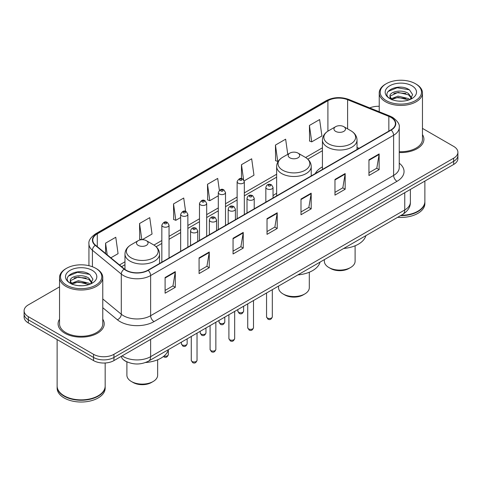<?xml version="1.0" encoding="UTF-8"?>
<svg xmlns="http://www.w3.org/2000/svg" width="482" height="482" viewBox="0 0 482 482"><rect width="100%" height="100%" fill="white"/><g stroke="black" fill="none" stroke-linecap="round" stroke-linejoin="round"><path stroke-width="0.72" d="M276.638 193.318A25.468 14.701 0 0 0 273.041 195.704M322.434 166.88A25.468 14.701 0 0 0 315.264 173.592M127.772 362.217A14.412 8.321 180 0 1 123.711 359.976L123.055 359.427A9.61 6.429 129.5 0 1 121.38 356.3M59.533 286.874L28.324 304.889A14.412 8.321 0 0 0 24.1 310.776L24.1 317.054A14.412 8.321 0 0 0 28.324 322.934L93.55 360.596A14.412 8.321 0 0 0 113.939 360.596L453.676 164.446A14.412 8.321 0 0 0 457.9 158.566L457.9 155.427A14.412 8.321 0 0 1 453.676 161.313A14.412 8.321 0 0 0 457.9 155.427L457.9 152.288A14.412 8.321 0 0 0 453.676 146.401L422.467 128.387M24.1 310.776A14.412 8.321 0 0 0 28.324 316.662L93.55 354.318A14.412 8.321 0 0 0 113.939 354.318L113.939 357.457L453.676 161.313L113.939 357.457A14.412 8.321 0 0 1 93.55 357.457A14.412 8.321 0 0 0 113.939 357.457L113.939 360.596M28.324 316.662L28.324 319.801L93.55 357.457L28.324 319.801A14.412 8.321 0 0 1 24.1 313.915A14.412 8.321 0 0 0 28.324 319.801L28.324 322.934M59.533 319.186A23.064 13.315 0 0 0 58.087 323.82A23.064 13.315 0 0 0 64.841 333.237A23.064 13.315 0 0 0 89.977 336.123A23.064 13.315 0 0 0 104.214 323.82A23.064 13.315 0 0 0 102.774 319.186A23.064 13.315 0 0 1 104.214 323.82A23.064 13.315 0 0 1 89.977 336.123A23.064 13.315 0 0 1 64.841 333.237A23.064 13.315 0 0 1 58.087 323.82A23.064 13.315 0 0 1 59.533 319.186M390.896 117.373A15.376 8.875 180 0 1 395.397 123.651A15.376 8.875 180 0 1 390.896 129.929L147.914 270.209A15.376 8.875 180 0 1 124.446 269.028L95.569 245.211A15.376 8.875 180 0 1 92.785 240.12A15.376 8.875 180 0 1 97.286 233.848L327.905 100.702A15.376 8.875 180 0 1 347.6 99.708L388.841 116.379A15.376 8.875 180 0 1 390.896 117.373M391.167 117.216A15.761 9.098 0 0 0 389.064 116.198L347.817 99.521A15.761 9.098 0 0 0 327.633 100.545L97.015 233.692A15.761 9.098 0 0 0 95.249 245.344L124.127 269.155A15.761 9.098 0 0 0 148.185 270.366L391.167 130.086A15.761 9.098 0 0 0 391.167 117.216M165.103 277.512L165.103 293.201L175.291 287.314L175.291 271.625L165.103 277.512M165.103 290.417L172.954 285.886L175.255 272.143A3.844 2.217 -120 0 0 175.291 271.625M172.881 285.922L175.291 287.314M199.078 257.894L199.078 273.583L209.266 267.703L209.266 252.008L199.078 257.894M199.078 270.8L206.929 266.269L209.224 252.532A3.844 2.217 -120 0 0 209.266 252.008M206.856 266.311L209.266 267.703M233.053 238.277L233.053 253.972L243.241 248.085L243.241 232.396L233.053 238.277M233.053 251.188L240.898 246.657L243.199 232.914A3.844 2.217 -120 0 0 243.241 232.396M240.831 246.694L243.241 248.085M368.947 159.819L368.947 175.514L379.141 169.628L379.141 153.933L368.947 159.819M368.947 172.731L376.797 168.194L379.099 154.457A3.844 2.217 -120 0 0 379.141 153.933M376.725 168.236L379.141 169.628M334.972 179.437L334.972 195.126L345.166 189.245L345.166 173.55L334.972 179.437M334.972 192.342L342.823 187.811L345.124 174.074A3.844 2.217 -120 0 0 345.166 173.55M342.756 187.847L345.166 189.245M300.997 199.048L300.997 214.743L311.191 208.857L311.191 193.168L300.997 199.048M300.997 211.96L308.848 207.423L311.149 193.686A3.844 2.217 -120 0 0 311.191 193.168M308.781 207.465L311.191 208.857M267.022 218.665L267.022 234.354L277.216 228.474L277.216 212.779L267.022 218.665M267.022 231.571L274.873 227.04L277.174 213.303A3.844 2.217 -120 0 0 277.216 212.779M274.806 227.082L277.216 228.474M399.241 152.529A23.064 13.315 0 0 0 423.913 139.244A23.064 13.315 0 0 0 422.467 134.611A23.064 13.315 0 0 1 423.913 139.244A23.064 13.315 0 0 1 399.241 152.529M113.939 354.318L453.676 158.174A14.412 8.321 0 0 0 457.9 152.288M379.226 106.323A14.412 8.321 0 0 0 369.736 107.914M142.25 239.699L152.047 234.041L149.745 217.647L139.551 223.528L139.72 239.126M110.854 257.822L118.072 253.653L115.77 237.258L105.576 243.145L105.576 253.472M244.205 180.834L253.966 175.195L251.67 158.801L241.476 164.687L241.476 178.635M287.766 154.318L285.639 139.184L275.451 145.07L275.614 160.669M309.426 125.453L311.727 141.853L321.916 135.966L319.614 119.572L309.426 125.453L309.589 141.051M185.594 211.381L183.72 198.03L173.526 203.916L173.689 219.509M219.364 190.312L217.695 178.412L207.501 184.299L207.664 199.897M207.501 184.299L209.803 200.693L218.304 195.788M209.803 200.693L207.501 199.837M241.476 164.687L243.591 179.756M275.451 145.07L277.752 161.464L278.373 161.108M277.752 161.464L275.451 160.602M311.727 141.853L309.426 140.991M173.526 203.916L175.828 220.31L180.66 217.521M175.828 220.31L173.526 219.449M141.359 239.741L139.551 239.066M139.551 223.528L141.822 239.705M105.576 243.145L107.215 254.821M386.239 100.599A20.66 11.93 0 0 0 415.46 100.599A20.66 11.93 0 0 0 415.46 83.735L416.135 84.127A21.624 12.484 0 0 1 422.467 92.954A21.624 12.484 0 0 1 409.122 104.486A21.624 12.484 0 0 1 385.558 101.78A21.624 12.484 0 0 1 379.226 92.954A21.624 12.484 0 0 1 385.558 84.127L386.239 83.735A20.66 11.93 0 0 0 386.239 100.599M399.241 151.691A21.624 12.484 0 0 0 422.467 139.244L422.467 92.954M401.138 215.291A24.022 13.87 0 0 0 417.834 211.23A24.022 13.87 0 0 0 424.871 201.422L424.871 181.081M401.042 215.352A23.781 13.731 0 0 0 417.665 211.327A23.781 13.731 0 0 0 417.749 211.279M400.464 215.683A24.022 13.87 0 0 0 424.871 201.813A24.022 13.87 0 0 0 424.871 201.621M397.62 217.328A24.022 13.87 0 0 0 424.871 203.579L424.871 201.813M398.222 101.087L401.886 101.19M391.041 98.786L398.036 96.117L408.531 98.569L409.796 99.593M391.685 99.461L398.036 97.364L408.76 99.973M389.986 96.153L391.782 99.545M390.01 96.49C388.835 91.658 402.096 88.784 408.531 93.586L411.646 97.9M390.058 96.792L390.36 95.984L398.036 92.381L408.531 94.834L411.405 98.226M410.17 99.437L412.622 94.617L409.519 89.941C398.53 82.042 378.997 92.454 390.275 98.834L390.836 99.178M411.923 85.772A15.665 9.044 0 0 0 389.769 85.772A15.665 9.044 0 0 0 389.769 98.563A15.665 9.044 0 0 0 411.923 98.563A15.665 9.044 0 0 0 411.923 85.772M392.023 99.864C390.384 98.9 389.721 97.834 390.034 96.671M416.135 84.127L415.46 83.735A20.66 11.93 0 0 0 386.239 83.735M387.986 91.514L397.18 87.736L409.308 89.797M393.728 93.345L397.18 92.719L405.838 93.46M393.728 98.328L397.18 97.701L405.838 98.442M324.356 259.623L324.356 261.232A15.376 8.875 0 0 0 328.857 267.504L330.556 268.486A12.972 7.489 0 0 0 348.902 268.486L350.601 267.504A15.376 8.875 0 0 0 355.101 261.232L355.101 245.784M330.556 268.486L328.857 267.504A15.376 8.875 0 0 0 350.601 267.504M335.653 131.375A5.766 3.326 0 0 0 343.805 131.375A5.766 3.326 0 0 0 343.805 126.67L350.962 130.803A15.888 9.176 0 0 1 350.962 143.775A15.888 9.176 0 0 1 328.495 143.775A15.888 9.176 0 0 1 328.495 130.803C324.579 133.128 322.56 136.213 322.434 140.063A17.298 9.983 0 0 0 327.501 147.124A17.298 9.983 0 0 0 346.347 149.287A17.298 9.983 0 0 0 357.023 140.063C356.897 136.213 354.879 133.128 350.962 130.803L343.805 126.67A5.766 3.326 0 0 0 335.653 126.67A5.766 3.326 0 0 0 335.653 131.375M343.69 248.459A26.426 15.255 0 0 0 365.856 235.662M278.554 286.067L278.554 287.67A15.376 8.875 0 0 0 283.061 293.948L284.76 294.93A12.972 7.489 0 0 0 303.106 294.93L304.805 293.948A15.376 8.875 0 0 0 309.305 287.67L309.305 272.228M284.76 294.93L283.061 293.948A15.376 8.875 0 0 0 304.805 293.948M289.857 157.819A5.766 3.326 0 0 0 298.009 157.819A5.766 3.326 0 0 0 298.009 153.113L305.166 157.246A15.888 9.176 0 0 1 305.166 170.218A15.888 9.176 0 0 1 282.699 170.218A15.888 9.176 0 0 1 282.693 157.246C278.783 159.566 276.764 162.657 276.638 166.507A17.298 9.983 0 0 0 281.699 173.568A17.298 9.983 0 0 0 300.551 175.731A17.298 9.983 0 0 0 311.227 166.507C311.101 162.657 309.083 159.566 305.166 157.246L298.009 153.113A5.766 3.326 0 0 0 289.857 153.113A5.766 3.326 0 0 0 289.857 157.819M297.894 274.903A26.426 15.255 0 0 0 320.06 262.106M126.899 361.868L126.899 375.231A15.376 8.875 0 0 0 131.399 381.509L133.098 382.491A12.972 7.489 0 0 0 151.444 382.491L153.143 381.509A15.376 8.875 0 0 0 157.644 375.231L157.644 359.789M133.098 382.491L131.399 381.509A15.376 8.875 0 0 0 153.143 381.509M138.195 245.38A5.766 3.326 0 0 0 146.347 245.38A5.766 3.326 0 0 0 146.347 240.669L153.505 244.802A15.888 9.176 0 0 0 153.505 244.802A15.888 9.176 0 0 1 153.505 257.78A15.888 9.176 0 0 1 131.038 257.78A15.888 9.176 0 0 1 131.038 244.808C127.121 247.127 125.103 250.218 124.977 254.068A17.298 9.983 0 0 0 130.038 261.13A17.298 9.983 0 0 0 148.89 263.293A17.298 9.983 0 0 0 159.566 254.068C159.44 250.218 157.421 247.127 153.505 244.808L146.347 240.669A5.766 3.326 0 0 0 138.195 240.669A5.766 3.326 0 0 0 138.195 245.38M145.546 362.518A26.426 15.255 0 0 0 168.399 349.667M66.54 285.175A20.66 11.93 0 0 0 95.761 285.175A20.66 11.93 0 0 0 95.761 268.311L96.442 268.703A21.624 12.484 0 0 1 102.774 277.53A21.624 12.484 0 0 1 89.423 289.061A21.624 12.484 0 0 1 65.865 286.356A21.624 12.484 0 0 1 59.533 277.53A21.624 12.484 0 0 1 65.865 268.703L66.54 268.311A20.66 11.93 0 0 0 66.54 285.175M59.533 277.53L59.533 323.82A21.624 12.484 0 0 0 65.865 332.646A21.624 12.484 0 0 0 89.423 335.352A21.624 12.484 0 0 0 102.774 323.82L102.774 277.53M98.051 395.855A23.781 13.731 0 0 1 97.966 395.903A23.781 13.731 0 0 1 64.335 395.903L64.166 395.806A24.022 13.87 0 0 0 98.141 395.806A24.022 13.87 0 0 0 105.172 385.998L105.172 362.994M57.129 386.196A24.022 13.87 0 0 0 57.129 386.389A24.022 13.87 0 0 0 64.166 396.198A24.022 13.87 0 0 0 90.345 399.204A24.022 13.87 0 0 0 105.172 386.389A24.022 13.87 0 0 0 105.172 386.196M57.129 386.389L57.129 388.155A24.022 13.87 0 0 0 64.166 397.963A24.022 13.87 0 0 0 90.345 400.97A24.022 13.87 0 0 0 105.172 388.155L105.172 386.389M78.53 285.657L82.187 285.766M71.342 283.362L78.343 280.693L88.833 283.145L90.104 284.169M71.987 284.031L78.343 281.94L89.062 284.549M70.288 280.729L72.089 284.121M70.312 281.066C69.143 276.228 82.398 273.36 88.833 278.162L91.954 282.476M70.36 281.368L70.661 280.56L78.343 276.957L88.833 279.409L91.707 282.795M90.471 284.012L92.93 279.192L89.821 274.517C78.831 266.612 59.298 277.023 70.577 283.41L71.137 283.753M92.231 270.348A15.665 9.044 0 0 0 70.077 270.348A15.665 9.044 0 0 0 70.077 283.139A15.665 9.044 0 0 0 92.231 283.139A15.665 9.044 0 0 0 92.231 270.348M72.324 284.44C70.685 283.476 70.023 282.41 70.336 281.247M57.129 339.569L57.129 385.998A24.022 13.87 0 0 0 64.166 395.806L64.335 395.903M96.442 268.703L95.761 268.311A20.66 11.93 0 0 0 66.54 268.311M68.287 276.09L77.488 272.312L89.61 274.372M74.035 277.921L77.488 277.295L86.139 278.036M74.035 282.904L77.488 282.277L86.139 283.018M122.157 355.849A19.22 11.098 0 0 0 123.452 356.674A19.22 11.098 0 0 0 150.631 356.674L404.753 209.953A19.22 11.098 0 0 0 410.387 202.109C410.525 206.88 407.983 210.959 402.765 214.357L148.637 361.072A9.61 5.549 60 0 0 150.631 356.674L150.631 339.412M404.753 192.692L404.753 209.953A9.61 5.549 60 0 1 402.765 214.357M453.676 164.446L453.676 158.174M93.55 360.596L93.55 354.318M399.241 163.187A24.022 13.87 180 0 1 397.011 181.316L154.029 321.602A4.802 2.772 60 0 1 150.631 315.716L393.613 175.436A19.22 11.098 0 0 0 399.241 167.585L399.241 127.417A19.22 11.098 180 0 1 393.613 135.261A4.802 2.772 -120 0 0 391.167 130.086M154.029 321.602A24.022 13.87 180 0 1 120.054 321.602A24.022 13.87 180 0 1 117.361 319.753L102.774 307.721M124.127 269.155A4.802 3.211 129.5 0 0 121.295 274.065L121.295 314.234A19.22 11.098 0 0 0 123.452 315.716A19.22 11.098 0 0 0 150.631 315.716L150.631 275.547A19.22 11.098 180 0 1 121.295 274.065L92.417 250.254A19.22 11.098 180 0 1 88.941 243.892L88.941 265.696M399.241 127.417C399.879 124.416 397.674 121.066 392.619 117.373L390.089 116.144A4.802 2.247 112 0 0 389.064 116.198M390.089 116.144L348.848 99.473C340.888 96.653 333.333 97.063 326.181 100.696A4.802 2.772 60 0 1 327.633 100.545M97.015 233.692A4.802 2.772 -120 0 0 95.563 233.842C90.58 237.427 88.369 240.777 88.941 243.892M95.249 245.344A4.802 3.211 129.5 0 0 92.417 250.254L92.417 266.745M348.848 99.473A4.802 2.247 112 0 0 347.817 99.521M148.185 270.366A4.802 2.772 60 0 1 150.631 275.547L393.613 135.261L393.613 175.436A4.802 2.772 60 0 0 397.011 181.316M102.774 298.967L121.295 314.234A4.802 3.211 -50.5 0 1 117.361 319.753M97.286 233.848L97.286 246.633M388.841 116.379L388.841 131.11M347.6 99.708L347.6 128.857M359.09 148.287L357.023 147.456M327.905 100.702L327.905 131.158M322.434 147.799L305.612 157.512M276.638 174.237L244.332 192.89M237.126 197.048L225.51 203.753M218.304 207.917L206.688 214.623M199.482 218.786L187.866 225.492M180.66 229.649L169.043 236.355M161.838 240.518L153.951 245.073M124.977 261.798L119.506 264.955M267.022 219.159L277.174 213.303M300.997 199.548L311.149 193.686M334.972 179.931L345.124 174.074M368.947 160.319L379.099 154.457M233.053 238.777L243.199 232.914M199.078 258.394L209.224 252.532M165.103 278.006L175.255 272.143M272.318 316.837C271.372 319.433 269.896 320.187 267.896 319.114L266.552 316.837A2.88 1.663 0 0 0 267.396 318.018A2.88 1.663 0 0 0 270.541 318.373A2.88 1.663 0 0 0 272.318 316.837L272.318 289.67M266.889 188.848A3.603 2.079 180 0 1 265.835 187.377C266.751 184.419 268.637 183.564 271.487 184.805L273.041 187.377A3.603 2.079 180 0 1 270.818 189.299A3.603 2.079 180 0 1 266.889 188.848M270.288 184.925A1.199 0.693 0 0 0 268.588 184.925A1.199 0.693 0 0 0 268.588 185.907A1.199 0.693 0 0 0 270.288 185.907A1.199 0.693 0 0 0 270.288 184.925M253.496 327.706C252.55 330.297 251.074 331.056 249.073 329.983L247.73 327.706A2.88 1.663 0 0 0 248.573 328.881A2.88 1.663 0 0 0 251.718 329.242A2.88 1.663 0 0 0 253.496 327.706L253.496 300.533M248.067 199.717A3.603 2.079 180 0 1 247.013 198.247C247.935 195.288 249.815 194.433 252.664 195.674L254.219 198.247A3.603 2.079 180 0 1 251.996 200.169A3.603 2.079 180 0 1 248.067 199.717M251.465 195.794A1.199 0.693 0 0 0 249.766 195.794A1.199 0.693 0 0 0 249.766 196.777A1.199 0.693 0 0 0 251.465 196.777A1.199 0.693 0 0 0 251.465 195.794M234.674 338.569C233.728 341.166 232.252 341.925 230.251 340.846L228.908 338.569A2.88 1.663 0 0 0 229.757 339.75A2.88 1.663 0 0 0 232.896 340.111A2.88 1.663 0 0 0 234.674 338.569L234.674 311.402M229.245 210.58A3.603 2.079 180 0 1 228.191 209.11C229.113 206.157 230.992 205.296 233.842 206.543L235.397 209.11A3.603 2.079 180 0 1 233.174 211.032A3.603 2.079 180 0 1 229.245 210.58M232.643 206.657A1.199 0.693 0 0 0 230.944 206.657A1.199 0.693 0 0 0 230.944 207.64A1.199 0.693 0 0 0 232.643 207.64A1.199 0.693 0 0 0 232.643 206.657M215.852 349.438C214.906 352.029 213.43 352.788 211.429 351.715L210.086 349.438A2.88 1.663 0 0 0 210.935 350.613A2.88 1.663 0 0 0 214.074 350.974A2.88 1.663 0 0 0 215.852 349.438L215.852 322.265M210.423 221.449A3.603 2.079 180 0 1 209.369 219.979C210.291 217.02 212.176 216.165 215.02 217.406L216.575 219.979A3.603 2.079 180 0 1 214.351 221.901A3.603 2.079 180 0 1 210.423 221.449M213.821 217.527A1.199 0.693 0 0 0 212.122 217.527A1.199 0.693 0 0 0 212.122 218.509A1.199 0.693 0 0 0 213.821 218.509A1.199 0.693 0 0 0 213.821 217.527M197.03 360.307C196.084 362.898 194.608 363.657 192.607 362.578L191.27 360.307A2.88 1.663 0 0 0 192.113 361.482A2.88 1.663 0 0 0 195.252 361.843A2.88 1.663 0 0 0 197.03 360.307L197.03 333.134M191.601 232.318A3.603 2.079 180 0 1 190.547 230.842C191.468 227.89 193.354 227.034 196.198 228.275L197.753 230.842A3.603 2.079 180 0 1 195.529 232.764A3.603 2.079 180 0 1 191.601 232.318M194.999 228.396A1.199 0.693 0 0 0 193.3 228.396A1.199 0.693 0 0 0 193.3 229.372A1.199 0.693 0 0 0 194.999 229.372A1.199 0.693 0 0 0 194.999 228.396M238.692 312.306A2.88 1.663 0 0 0 241.831 312.667A2.88 1.663 0 0 0 243.609 311.131C242.663 313.722 241.187 314.481 239.186 313.408L237.843 311.131A2.88 1.663 0 0 0 238.692 312.306M244.332 214.544L244.332 181.672A3.603 2.079 180 0 1 242.109 183.594A3.603 2.079 180 0 1 238.18 183.142A3.603 2.079 180 0 1 237.126 181.672L237.126 218.701M239.879 180.202A1.199 0.693 0 0 0 241.578 180.202A1.199 0.693 0 0 0 241.578 179.22A1.199 0.693 0 0 0 239.879 179.22A1.199 0.693 0 0 0 239.879 180.202M219.87 323.175A2.88 1.663 0 0 0 223.009 323.536A2.88 1.663 0 0 0 224.787 321.994C223.841 324.591 222.365 325.35 220.364 324.272L219.021 321.994A2.88 1.663 0 0 0 219.87 323.175M225.51 225.407L225.51 192.535A3.603 2.079 180 0 1 223.287 194.457A3.603 2.079 180 0 1 219.358 194.011A3.603 2.079 180 0 1 218.304 192.535L218.304 229.571M221.057 191.065A1.199 0.693 0 0 0 222.756 191.065A1.199 0.693 0 0 0 222.756 190.083A1.199 0.693 0 0 0 221.057 190.083A1.199 0.693 0 0 0 221.057 191.065M201.048 334.038A2.88 1.663 0 0 0 204.187 334.4A2.88 1.663 0 0 0 205.971 332.863C205.019 335.454 203.543 336.213 201.542 335.141L200.205 332.863A2.88 1.663 0 0 0 201.048 334.038M206.688 236.276L206.688 203.404A3.603 2.079 180 0 1 204.464 205.326A3.603 2.079 180 0 1 200.536 204.874A3.603 2.079 180 0 1 199.482 203.404L199.482 240.44M202.235 201.934A1.199 0.693 0 0 0 203.934 201.934A1.199 0.693 0 0 0 203.934 200.952A1.199 0.693 0 0 0 202.235 200.952A1.199 0.693 0 0 0 202.235 201.934M182.226 344.907A2.88 1.663 0 0 0 185.365 345.269A2.88 1.663 0 0 0 187.149 343.732C186.197 346.323 184.72 347.082 182.72 346.004L181.383 343.732A2.88 1.663 0 0 0 182.226 344.907M187.866 247.145L187.866 214.273A3.603 2.079 180 0 1 185.642 216.195A3.603 2.079 180 0 1 181.714 215.743A3.603 2.079 180 0 1 180.66 214.273L180.66 251.303M183.413 212.797A1.199 0.693 0 0 0 185.112 212.797A1.199 0.693 0 0 0 185.112 211.821A1.199 0.693 0 0 0 183.413 211.821A1.199 0.693 0 0 0 183.413 212.797M164.019 356.041A2.88 1.663 0 0 0 168.326 354.595C167.375 357.186 165.898 357.945 163.898 356.873L163.422 356.523M169.043 258.009L169.043 225.136A3.603 2.079 180 0 1 166.82 227.058A3.603 2.079 180 0 1 162.892 226.606A3.603 2.079 180 0 1 161.838 225.136L161.838 262.172M164.591 223.666A1.199 0.693 0 0 0 166.29 223.666A1.199 0.693 0 0 0 166.29 222.684A1.199 0.693 0 0 0 164.591 222.684A1.199 0.693 0 0 0 164.591 223.666M148.637 361.072C140.907 364.958 133.171 364.958 125.441 361.072L123.055 359.427M410.387 202.109L410.387 189.444M326.181 100.696L95.563 233.842M322.434 150.721L307.805 159.168M276.638 177.165L244.332 195.812M237.126 199.976L225.51 206.682M218.304 210.839L206.688 217.545M199.482 221.708L187.866 228.414M180.66 232.577L169.043 239.283M161.838 243.44L156.144 246.73M124.977 264.726L121.597 266.679M379.226 111.752L379.226 92.954M357.023 149.48L357.023 140.063M322.434 169.453L322.434 140.063M335.653 126.67L328.495 130.803M311.227 175.918L311.227 166.507M276.638 195.891L276.638 166.507M289.857 153.113L282.693 157.246M159.566 263.479L159.566 254.068M124.977 269.438L124.977 254.068M138.195 240.669L131.038 244.808M266.552 316.837L266.552 292.996M265.835 202.133L265.835 187.377M273.041 197.969L273.041 187.377M247.73 327.706L247.73 303.865M247.013 212.996L247.013 198.247M254.219 208.833L254.219 198.247M228.908 338.569L228.908 314.728M228.191 223.865L228.191 209.11M235.397 219.702L235.397 209.11M210.086 349.438L210.086 325.597M209.369 234.728L209.369 219.979M216.575 230.571L216.575 219.979M191.27 360.307L191.27 336.46M190.547 245.597L190.547 230.842M197.753 241.434L197.753 230.842M243.609 311.131L243.609 306.245M244.332 181.672L242.777 179.099C240.687 177.593 238.801 178.448 237.126 181.672M237.843 311.131L237.843 309.571M224.787 321.994L224.787 317.108M225.51 192.535L223.955 189.968C221.865 188.456 219.985 189.312 218.304 192.535M219.021 321.994L219.021 320.44M205.971 332.863L205.971 327.977M206.688 203.404L205.133 200.831C203.043 199.325 201.163 200.181 199.482 203.404M200.205 332.863L200.205 331.303M187.149 343.732L187.149 338.84M187.866 214.273L186.311 211.7C184.22 210.188 182.341 211.05 180.66 214.273M181.383 343.732L181.383 342.172M168.326 354.595L168.326 349.932M169.043 225.136L167.489 222.564C165.404 221.057 163.518 221.913 161.838 225.136"/></g></svg>
